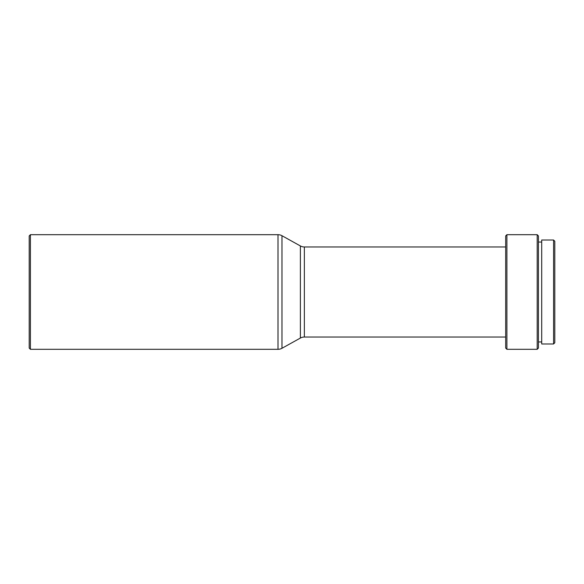<?xml version="1.0" encoding="UTF-8"?>
<svg xmlns="http://www.w3.org/2000/svg" width="584" height="584" viewBox="0 0 584 584"><rect width="100%" height="100%" fill="white"/><g stroke="black" fill="none" stroke-linecap="round" stroke-linejoin="round"><path stroke-width="0.88" d="M553.574 343.983L554.8 342.757L554.8 241.243L553.574 240.017L553.574 343.983L553.574 240.017L541.704 240.017L541.704 343.983L553.574 343.983L541.704 343.983L541.704 240.017L553.574 240.017L554.8 241.243L554.8 342.757L553.574 343.983M538.426 341.939L541.704 341.939L538.426 341.939M541.704 242.061L538.426 242.061L541.704 242.061M537.2 349.305L538.426 348.079L538.426 235.921L537.2 234.695L537.2 349.305L537.2 234.695L506.905 234.695L506.905 349.305L537.2 349.305L506.905 349.305L506.905 234.695L505.678 235.921L505.678 348.079L506.905 349.305L505.678 348.079L505.678 235.921L506.905 234.695L537.2 234.695L538.426 235.921L538.426 348.079L537.2 349.305M304.352 337.026L505.678 337.026L304.352 337.026A8.183 8.183 0 0 0 300.38 338.056A8.183 8.183 0 0 1 304.352 337.026L304.352 246.974A8.183 8.183 0 0 1 300.38 245.944L281.984 235.724L281.984 348.276L300.38 338.056L300.38 245.944A8.183 8.183 0 0 0 304.352 246.974L304.352 337.026M505.678 246.974L304.352 246.974L505.678 246.974M281.984 348.276L281.984 235.724A8.183 8.183 0 0 0 278.006 234.695L278.006 349.305A8.183 8.183 0 0 0 281.984 348.276A8.183 8.183 0 0 1 278.006 349.305L278.006 234.695L30.426 234.695L30.426 349.305L278.006 349.305L30.426 349.305L30.426 234.695L29.2 235.921L29.2 348.079L30.426 349.305L29.2 348.079L29.2 235.921L30.426 234.695L278.006 234.695A8.183 8.183 0 0 1 281.984 235.724L300.38 245.944L300.38 338.056L281.984 348.276"/></g></svg>

